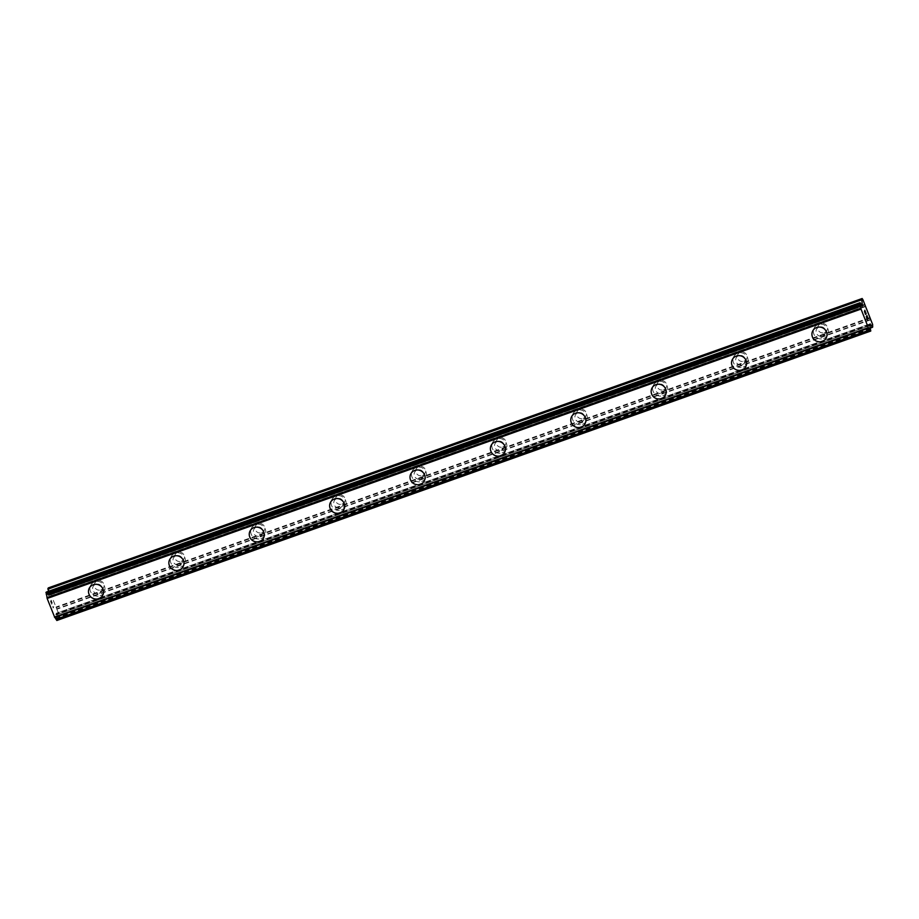 <?xml version="1.0" encoding="UTF-8"?>
<svg xmlns="http://www.w3.org/2000/svg" width="919" height="919" viewBox="0 0 919 919"><rect width="100%" height="100%" fill="white"/><g stroke="black" fill="none" stroke-linecap="round" stroke-linejoin="round"><path stroke-width="0.69" stroke-dasharray="4.59 3.45" d="M100.872 589.883A4.882 4.721 -153.8 0 0 102.675 582.255A4.882 4.721 -153.8 0 0 94.737 583.243A4.882 4.721 -153.8 0 0 100.872 589.883M99.206 593.26A4.882 4.721 -153.8 0 0 100.998 585.644A4.882 4.721 -153.8 0 0 93.072 586.632A4.882 4.721 -153.8 0 0 99.206 593.26M89.212 588.332L89.212 588.344A7.593 7.352 26.2 0 1 89.212 588.332A7.593 7.352 26.2 0 1 101.549 586.793A7.593 7.352 26.2 0 1 102.825 595.041L102.825 595.041M181.25 561.291A4.882 4.721 -153.8 0 0 183.053 553.675A4.882 4.721 -153.8 0 0 175.115 554.662A4.882 4.721 -153.8 0 0 181.25 561.291M179.584 564.68A4.882 4.721 -153.8 0 0 181.388 557.063A4.882 4.721 -153.8 0 0 173.45 558.051A4.882 4.721 -153.8 0 0 179.584 564.68M169.59 559.751L169.59 559.751A7.593 7.352 26.2 0 1 181.928 558.212A7.593 7.352 26.2 0 1 183.214 566.46L183.214 566.46M261.639 532.71A4.882 4.721 -153.8 0 0 263.431 525.094A4.882 4.721 -153.8 0 0 255.505 526.082A4.882 4.721 -153.8 0 0 261.639 532.71M259.962 536.099A4.882 4.721 -153.8 0 0 261.766 528.482A4.882 4.721 -153.8 0 0 253.839 529.47A4.882 4.721 -153.8 0 0 259.962 536.099M249.979 531.171L249.968 531.171A7.593 7.352 26.2 0 1 249.979 531.171A7.593 7.352 26.2 0 1 262.317 529.631A7.593 7.352 26.2 0 1 263.592 537.879L263.592 537.879M342.017 504.129A4.882 4.721 -153.8 0 0 343.821 496.513A4.882 4.721 -153.8 0 0 335.883 497.501A4.882 4.721 -153.8 0 0 342.017 504.129M340.352 507.518A4.882 4.721 -153.8 0 0 342.155 499.89A4.882 4.721 -153.8 0 0 334.217 500.889A4.882 4.721 -153.8 0 0 340.352 507.518M330.358 502.59L330.358 502.59A7.593 7.352 26.2 0 1 342.695 501.05A7.593 7.352 26.2 0 1 343.97 509.298L343.97 509.298M422.395 475.548A4.882 4.721 -153.8 0 0 424.199 467.92A4.882 4.721 -153.8 0 0 416.261 468.92A4.882 4.721 -153.8 0 0 422.395 475.548M420.73 478.937A4.882 4.721 -153.8 0 0 422.533 471.309A4.882 4.721 -153.8 0 0 414.595 472.309A4.882 4.721 -153.8 0 0 420.73 478.937M410.736 474.009L410.736 474.009A7.593 7.352 26.2 0 1 423.085 472.469A7.593 7.352 26.2 0 1 424.36 480.706A7.593 7.352 26.2 0 1 424.36 480.717L424.36 480.717M502.785 446.967A4.882 4.721 -153.8 0 0 504.577 439.339A4.882 4.721 -153.8 0 0 496.651 440.339A4.882 4.721 -153.8 0 0 502.785 446.967M501.108 450.356A4.882 4.721 -153.8 0 0 502.911 442.728A4.882 4.721 -153.8 0 0 494.985 443.716A4.882 4.721 -153.8 0 0 501.108 450.356M491.125 445.428L491.125 445.428A7.593 7.352 26.2 0 1 503.463 443.877A7.593 7.352 26.2 0 1 504.738 452.125L504.738 452.137M583.163 418.386A4.882 4.721 -153.8 0 0 584.966 410.759A4.882 4.721 -153.8 0 0 577.029 411.746A4.882 4.721 -153.8 0 0 583.163 418.386M581.497 421.764A4.882 4.721 -153.8 0 0 583.301 414.147A4.882 4.721 -153.8 0 0 575.363 415.135A4.882 4.721 -153.8 0 0 581.497 421.764M571.503 416.835L571.503 416.847A7.593 7.352 26.2 0 1 571.503 416.835A7.593 7.352 26.2 0 1 583.841 415.296A7.593 7.352 26.2 0 1 585.127 423.544L585.127 423.544M663.541 389.794A4.882 4.721 -153.8 0 0 665.345 382.178A4.882 4.721 -153.8 0 0 657.418 383.166A4.882 4.721 -153.8 0 0 663.541 389.794M661.875 393.183A4.882 4.721 -153.8 0 0 663.679 385.566A4.882 4.721 -153.8 0 0 655.741 386.554A4.882 4.721 -153.8 0 0 661.875 393.183M651.881 388.255L651.881 388.255A7.593 7.352 26.2 0 1 664.23 386.715A7.593 7.352 26.2 0 1 665.505 394.963L665.505 394.963M743.93 361.213A4.882 4.721 -153.8 0 0 745.734 353.597A4.882 4.721 -153.8 0 0 737.796 354.585A4.882 4.721 -153.8 0 0 743.93 361.213M742.265 364.602A4.882 4.721 -153.8 0 0 744.057 356.986A4.882 4.721 -153.8 0 0 736.13 357.973A4.882 4.721 -153.8 0 0 742.265 364.602M732.271 359.674L732.271 359.674A7.593 7.352 26.2 0 1 744.608 358.134A7.593 7.352 26.2 0 1 745.883 366.382L745.883 366.382M824.309 332.632A4.882 4.721 -153.8 0 0 826.112 325.016A4.882 4.721 -153.8 0 0 818.174 326.004A4.882 4.721 -153.8 0 0 824.309 332.632M822.643 336.021A4.882 4.721 -153.8 0 0 824.446 328.393A4.882 4.721 -153.8 0 0 816.509 329.393A4.882 4.721 -153.8 0 0 822.643 336.021M812.649 331.093L812.649 331.093A7.593 7.352 26.2 0 1 824.986 329.553A7.593 7.352 26.2 0 1 826.273 337.801L826.273 337.801M823.619 338.514A7.593 7.352 -153.8 0 0 826.422 326.647A7.593 7.352 -153.8 0 0 814.073 328.186A7.593 7.352 -153.8 0 0 823.619 338.514M822.333 341.121A7.593 7.352 -153.8 0 0 825.136 329.266A7.593 7.352 -153.8 0 0 812.798 330.806A7.593 7.352 -153.8 0 0 822.333 341.121M743.23 367.095A7.593 7.352 -153.8 0 0 746.033 355.228A7.593 7.352 -153.8 0 0 733.695 356.779A7.593 7.352 -153.8 0 0 743.23 367.095M741.955 369.702A7.593 7.352 -153.8 0 0 744.746 357.847A7.593 7.352 -153.8 0 0 732.409 359.386A7.593 7.352 -153.8 0 0 741.955 369.702M662.852 395.675A7.593 7.352 -153.8 0 0 665.655 383.82A7.593 7.352 -153.8 0 0 653.317 385.36A7.593 7.352 -153.8 0 0 662.852 395.675M661.565 398.283A7.593 7.352 -153.8 0 0 664.368 386.428A7.593 7.352 -153.8 0 0 652.03 387.967A7.593 7.352 -153.8 0 0 661.565 398.283M582.474 424.256A7.593 7.352 -153.8 0 0 585.277 412.401A7.593 7.352 -153.8 0 0 572.928 413.941A7.593 7.352 -153.8 0 0 582.474 424.256M581.187 426.864A7.593 7.352 -153.8 0 0 583.99 415.009A7.593 7.352 -153.8 0 0 571.641 416.548A7.593 7.352 -153.8 0 0 581.187 426.864M502.084 452.837A7.593 7.352 -153.8 0 0 504.887 440.982A7.593 7.352 -153.8 0 0 492.55 442.521A7.593 7.352 -153.8 0 0 502.084 452.837M500.798 455.445A7.593 7.352 -153.8 0 0 503.601 443.59A7.593 7.352 -153.8 0 0 491.263 445.129A7.593 7.352 -153.8 0 0 500.798 455.445M421.706 481.418A7.593 7.352 -153.8 0 0 424.509 469.563A7.593 7.352 -153.8 0 0 412.171 471.102A7.593 7.352 -153.8 0 0 421.706 481.418M420.42 484.037A7.593 7.352 -153.8 0 0 423.222 472.171A7.593 7.352 -153.8 0 0 410.885 473.722A7.593 7.352 -153.8 0 0 420.42 484.037M341.328 509.999A7.593 7.352 -153.8 0 0 344.12 498.144A7.593 7.352 -153.8 0 0 331.782 499.683A7.593 7.352 -153.8 0 0 341.328 509.999M340.041 512.618A7.593 7.352 -153.8 0 0 342.844 500.763A7.593 7.352 -153.8 0 0 330.495 502.302A7.593 7.352 -153.8 0 0 340.041 512.618M260.939 538.591A7.593 7.352 -153.8 0 0 263.742 526.725A7.593 7.352 -153.8 0 0 251.404 528.276A7.593 7.352 -153.8 0 0 260.939 538.591M259.652 541.199A7.593 7.352 -153.8 0 0 262.455 529.344A7.593 7.352 -153.8 0 0 250.117 530.883A7.593 7.352 -153.8 0 0 259.652 541.199M180.561 567.172A7.593 7.352 -153.8 0 0 183.363 555.317A7.593 7.352 -153.8 0 0 171.014 556.857A7.593 7.352 -153.8 0 0 180.561 567.172M179.274 569.78A7.593 7.352 -153.8 0 0 182.077 557.925A7.593 7.352 -153.8 0 0 169.739 559.464A7.593 7.352 -153.8 0 0 179.274 569.78M100.171 595.753A7.593 7.352 -153.8 0 0 102.974 583.898A7.593 7.352 -153.8 0 0 90.636 585.437A7.593 7.352 -153.8 0 0 100.171 595.753M98.896 598.361A7.593 7.352 -153.8 0 0 101.687 586.506A7.593 7.352 -153.8 0 0 89.35 588.045A7.593 7.352 -153.8 0 0 98.896 598.361M867.042 317.227L867.306 319.215M866.824 315.539L867.593 318.64M866.295 316.607L867.41 319.628M865.572 314.424L864.526 312.15M864.48 311.369L864.515 312.161M864.813 310.266L865.859 313.103M864.607 311.713L866.169 313.712M50.729 601.704L51.763 604.3L50.729 601.704M51.579 602.542L51.016 601.129L51.579 602.542M51.257 600.635L52.28 603.232L51.269 600.624M52.326 603.151L51.165 600.21L50.556 601.44L51.717 604.38L50.568 601.44L51.177 600.21L52.326 603.151M52.785 606.379L52.98 607.011L52.785 606.379M52.9 607.022L53.095 607.918L52.911 607.022M53.13 607.987L53.739 606.758L53.141 607.987M53.739 606.758L53.072 607.493L53.75 606.758M56.863 620.463L55.898 614.053L56.438 613.364L58.724 616.66L58.77 613.915L48.259 587.919M48.339 591.354L48.615 595.569L46.226 592.112M865.606 306.555L51.74 595.96M869.937 317.606L56.059 606.999M865.353 306.188L51.487 595.581M864.882 304.993L51.016 594.386M864.745 304.373L50.878 593.766M862.895 299.64L49.029 589.045M862.252 305.901L48.385 595.305M48.225 595.144L862.091 305.74L48.236 595.133M54.83 617.453L868.616 328.094M869.902 325.602L56.025 614.995M869.845 325.257L55.967 614.662M873.05 326.371L59.184 615.764M872.648 324.51L58.77 613.915M870.787 319.789L56.921 609.194M870.534 319.41L56.668 608.815M870.075 318.215L56.197 607.62M861.677 305.418L49.006 594.398M861.942 305.705L49.029 594.765M48.615 595.569L862.493 306.165L48.638 595.546M862.355 306.05L48.477 595.443M860.885 303.913L47.018 593.318M860.735 303.615L46.858 593.019M860.184 302.799L46.306 592.192M870.982 330.576L57.104 619.98M870.959 330.3L57.093 619.705M870.661 328.956L56.794 618.361M870.557 328.577L56.679 617.982M869.788 325.016L55.921 614.42M869.765 324.648L55.898 614.053M870.144 323.867L56.277 613.26L870.167 323.844M870.063 324.051L56.438 613.364M870.327 327.911L58.586 616.546M870.373 328.049L58.747 616.638M103.491 587.563L101.825 590.94M183.88 558.97L182.203 562.359M264.258 530.389L262.593 533.778M344.636 501.808L342.971 505.197M425.026 473.228L423.349 476.616M505.404 444.647L503.738 448.035M585.782 416.066L584.116 419.443M666.172 387.473L664.506 390.862M746.55 358.892L744.884 362.281M826.928 330.312L825.262 333.7M827.697 334.895L826.411 337.503M747.319 363.476L746.033 366.095M666.93 392.057L665.643 394.676M586.552 420.649L585.265 423.257M506.174 449.23L504.887 451.838M425.784 477.811L424.498 480.419M345.406 506.392L344.12 509M265.017 534.973L263.742 537.592M184.639 563.554L183.352 566.173M104.261 592.146L102.974 594.754M90.636 585.437L89.35 588.045M171.014 556.857L169.739 559.464M251.404 528.276L250.117 530.883M331.782 499.683L330.495 502.302M412.171 471.102L410.885 473.722M492.55 442.521L491.263 445.129M572.928 413.941L571.641 416.548M653.317 385.36L652.03 387.967M733.695 356.779L732.409 359.386M814.073 328.186L812.798 330.806M818.174 326.004L816.509 329.393M737.796 354.585L736.13 357.973M657.418 383.166L655.741 386.554M577.029 411.746L575.363 415.135M496.651 440.339L494.985 443.716M416.261 468.92L414.595 472.309M335.883 497.501L334.217 500.889M255.505 526.082L253.839 529.47M175.115 554.662L173.45 558.051M94.737 583.243L93.072 586.632M870.373 328.06L58.724 616.66"/><path stroke-width="1.38" d="M102.825 595.041A7.593 7.352 26.2 0 1 90.487 596.58A7.593 7.352 26.2 0 1 93.29 584.725A7.593 7.352 26.2 0 1 102.825 595.041A7.593 7.352 26.2 0 1 90.487 596.58A7.593 7.352 26.2 0 1 89.212 588.344M183.214 566.46A7.593 7.352 26.2 0 1 170.877 567.999A7.593 7.352 26.2 0 1 173.668 556.144A7.593 7.352 26.2 0 1 183.214 566.46A7.593 7.352 26.2 0 1 170.865 567.999A7.593 7.352 26.2 0 1 169.59 559.751M263.592 537.879A7.593 7.352 26.2 0 1 251.255 539.419A7.593 7.352 26.2 0 1 254.058 527.563A7.593 7.352 26.2 0 1 263.592 537.879A7.593 7.352 26.2 0 1 251.255 539.419A7.593 7.352 26.2 0 1 249.968 531.171M343.97 509.298A7.593 7.352 26.2 0 1 331.633 510.838A7.593 7.352 26.2 0 1 334.436 498.983A7.593 7.352 26.2 0 1 343.97 509.298A7.593 7.352 26.2 0 1 331.633 510.838A7.593 7.352 26.2 0 1 330.358 502.59M424.36 480.717A7.593 7.352 26.2 0 1 412.022 482.257A7.593 7.352 26.2 0 1 414.814 470.402A7.593 7.352 26.2 0 1 424.36 480.717A7.593 7.352 26.2 0 1 412.022 482.257A7.593 7.352 26.2 0 1 410.736 474.009M504.738 452.125A7.593 7.352 26.2 0 1 492.4 453.676A7.593 7.352 26.2 0 1 495.203 441.821A7.593 7.352 26.2 0 1 504.738 452.137A7.593 7.352 26.2 0 1 492.4 453.676A7.593 7.352 26.2 0 1 491.125 445.428M585.127 423.544A7.593 7.352 26.2 0 1 572.778 425.083A7.593 7.352 26.2 0 1 575.581 413.228A7.593 7.352 26.2 0 1 585.127 423.544A7.593 7.352 26.2 0 1 572.778 425.095A7.593 7.352 26.2 0 1 571.503 416.847M665.505 394.963A7.593 7.352 26.2 0 1 653.168 396.503A7.593 7.352 26.2 0 1 655.971 384.647A7.593 7.352 26.2 0 1 665.505 394.963A7.593 7.352 26.2 0 1 653.168 396.503A7.593 7.352 26.2 0 1 651.881 388.266M745.883 366.382A7.593 7.352 26.2 0 1 733.546 367.922A7.593 7.352 26.2 0 1 736.349 356.067A7.593 7.352 26.2 0 1 745.883 366.382A7.593 7.352 26.2 0 1 733.546 367.922A7.593 7.352 26.2 0 1 732.271 359.674M826.273 337.801A7.593 7.352 26.2 0 1 813.935 339.341A7.593 7.352 26.2 0 1 816.727 327.486A7.593 7.352 26.2 0 1 826.273 337.801A7.593 7.352 26.2 0 1 813.924 339.341A7.593 7.352 26.2 0 1 812.649 331.093M867.306 319.215L866.284 316.618L867.306 319.215L867.042 317.227M867.593 318.64L866.858 315.458L868.018 318.399L867.41 319.64L866.295 316.607M868.018 318.399L866.858 315.47M867.41 319.628L868.007 318.411M865.572 314.424L864.48 311.369M865.032 311.966L865.87 313.103L865.02 311.966M865.87 313.103L864.779 310.335L866.18 313.735L864.618 311.713L865.48 314.011M865.445 314.08L864.607 311.713M866.169 313.712L864.813 310.266M862.516 306.142L861.7 299.387L862.137 298.514L862.895 299.64L872.648 324.51L872.602 327.267L870.063 324.051M862.493 306.165L860.081 302.707L46.203 592.112L47.156 598.476L54.795 617.511L868.616 328.094M870.304 323.959L869.765 324.648L870.741 331.07L868.317 327.658L861.034 309.083L860.081 302.707M54.922 617.465L56.852 620.486L870.695 331.081L56.852 620.486M46.226 592.112L860.058 302.73M862.137 298.514L48.259 587.919L48.339 591.354M860.896 308.198L47.03 597.591M861.034 309.083L47.156 598.476M868.317 327.658L54.439 617.063M861.7 299.387L47.834 588.792M861.723 299.755L47.857 589.159M862.872 304.993L861.677 305.418M862.895 305.361L861.942 305.705M859.816 303.213L45.95 592.617M859.839 303.488L45.973 592.893M860.138 304.844L46.26 594.237M860.253 305.223L46.375 594.627M860.908 308.485L47.03 597.89M868.558 328.026L54.692 617.419M869.902 329.875L56.036 619.268M870.063 330.174L56.197 619.578M870.615 331.001L56.748 620.394M872.464 327.141L870.327 327.911M870.373 328.06L872.602 327.267L870.373 328.049M868.662 328.106L54.795 617.511"/></g></svg>
